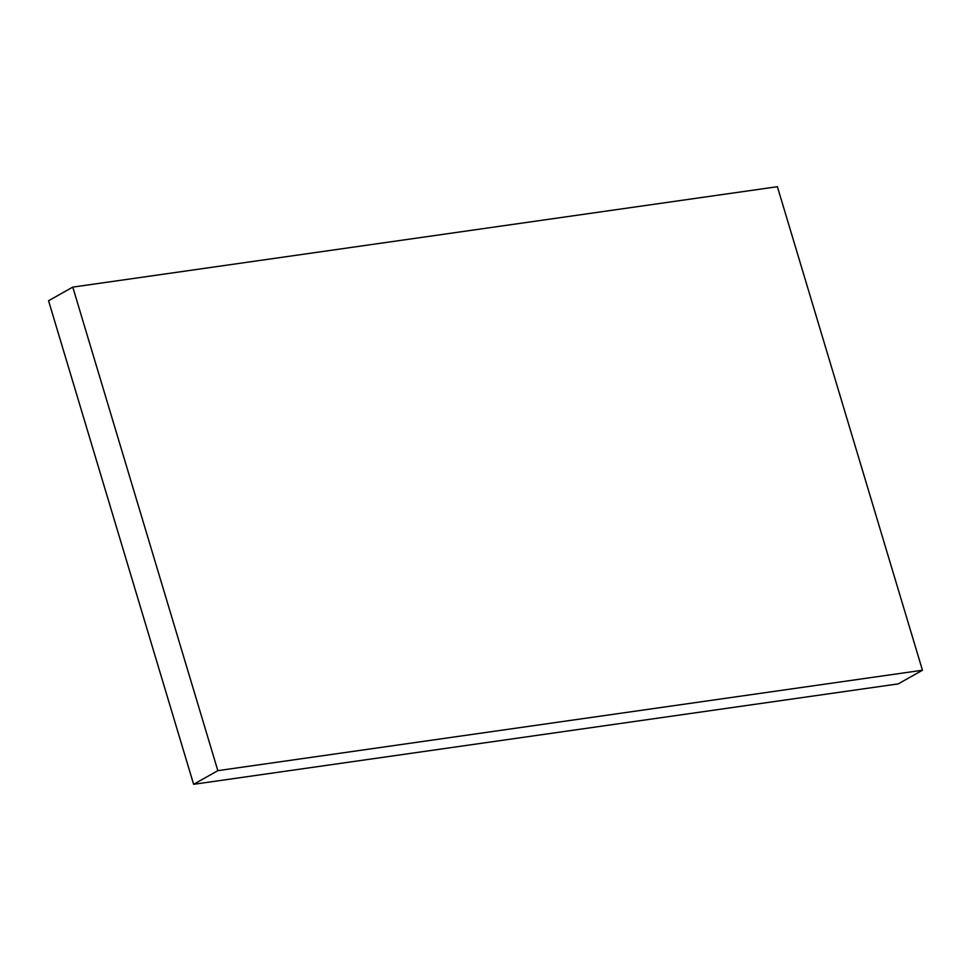 <?xml version="1.0" encoding="UTF-8"?>
<svg xmlns="http://www.w3.org/2000/svg" width="971" height="971" viewBox="0 0 971 971"><rect width="100%" height="100%" fill="white"/><g stroke="black" fill="none" stroke-linecap="round" stroke-linejoin="round"><path stroke-width="1.46" d="M193.617 784.301L48.55 300.755L72.776 287.113L777.383 186.699L922.45 670.245L217.844 770.658L193.617 784.301L898.224 683.887L922.45 670.245M72.776 287.113L217.844 770.658"/></g></svg>
